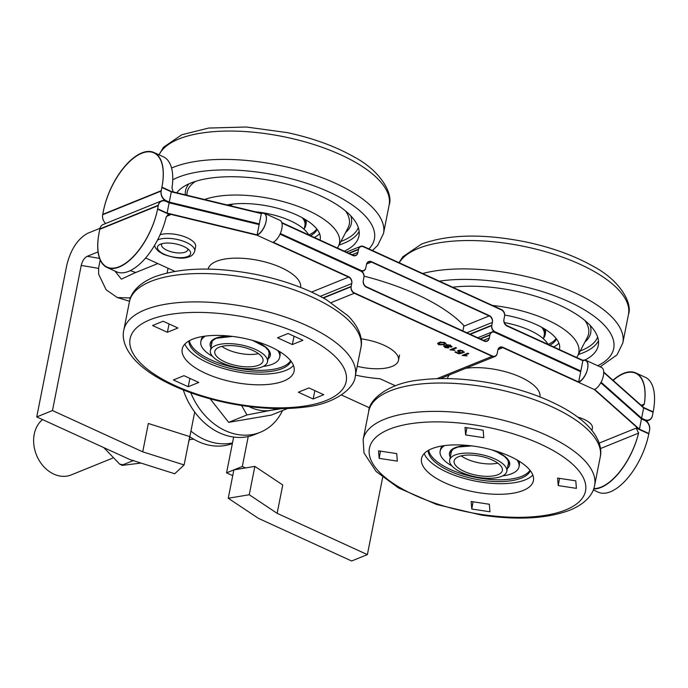 <?xml version="1.0" encoding="UTF-8"?>
<svg xmlns="http://www.w3.org/2000/svg" width="688" height="688" viewBox="0 0 688 688"><rect width="100%" height="100%" fill="white"/><g stroke="black" fill="none" stroke-linecap="round" stroke-linejoin="round"><path stroke-width="1.03" d="M228.253 498.25L258.439 518.356L351.637 560.995L367.375 554.614L277.135 513.325L249.245 494.749L228.253 498.25L233.868 469.895L242.314 466.473L245.53 467.943L233.868 469.895L226.567 472.854L233.653 437.061M232.725 475.666L226.567 472.854M100.018 228.296L87.565 233.335C77.555 238.96 70.615 249.632 66.745 265.37L36.739 416.928L129.929 459.567L174.718 473.757L184.109 464.95L142.726 451.835L148.341 423.481L189.725 436.596L184.109 464.95M36.739 416.928L52.477 410.547L142.726 451.835M249.245 494.749L254.861 466.395L245.53 467.943M277.135 513.325L282.751 484.971L254.861 466.395M99.588 258.421A786.573 618.985 67.9 0 0 87.152 256.323C84.297 257.931 82.311 260.976 81.21 265.465L52.477 410.547M87.152 256.323L98.066 251.903M100.199 259.944L98.625 267.899L98.633 274.245L106.193 289.846L117.321 297.543L129.292 297.938L130.729 297.354M167.124 272.938L168.053 268.243M114.965 271.072L121.389 279.173L134.203 273.127L157.819 263.556M248.239 436.545L242.314 466.473M188.779 441.98L194.704 412.052M382.683 477.309L367.375 554.614M130.264 270.651A786.573 310.675 11.2 0 1 135.76 272.5M364.072 276.155A145.521 57.474 11.2 0 1 463.927 325.622L462.878 330.945M129.292 297.938L130.333 298.411M341.472 395.007L369.654 407.898M357.201 366.3A35.398 13.984 -168.8 0 0 374.461 368.734A35.398 13.984 -168.8 0 0 398.49 360.314A35.398 13.984 -168.8 0 0 361.105 338.831M480.069 338.806L489.925 334.815A5.117 4.025 -112.1 0 1 492.101 331.951A5.117 4.025 -112.1 0 1 494.93 332.08L580.758 371.348L582.934 360.357L507.159 325.691A5.117 4.025 67.9 0 1 503.977 319.215L504.614 316.024A5.117 4.025 -112.1 0 0 501.432 309.54L363.556 246.467A5.117 4.025 -112.1 0 0 360.727 246.33A5.117 4.025 -112.1 0 0 358.551 249.202L357.915 252.393L352.093 254.749M601.097 382.21L641.612 418.201L644.759 419.637A7.869 6.192 -112.1 0 0 649.119 419.843A7.869 6.192 -112.1 0 0 652.465 415.432L653.161 411.888A51.127 24.235 114.6 0 1 653.093 412.241L652.396 415.784A7.869 6.192 -112.1 0 1 649.051 420.196A7.869 6.192 -112.1 0 1 644.69 419.998L641.543 418.553L600.942 382.494L641.543 418.553L644.69 419.998A7.869 6.192 -112.1 0 1 649.584 429.966L648.887 433.509A51.127 24.235 114.6 0 1 648.81 433.861A51.127 24.235 114.6 0 1 598.302 492.204L593.288 489.908M641.612 418.201L643.719 407.563L603.72 372.036M161.689 200.819L103.209 224.503A7.869 6.192 67.9 0 0 99.863 228.915L158.343 205.222A7.869 6.192 -112.1 0 1 161.689 200.819A7.869 6.192 -112.1 0 1 166.049 201.016L169.196 202.461L259.221 224.245L257.114 234.875A11.997 5.685 -65.4 0 0 265.43 223.849A11.997 5.685 -65.4 0 0 264.244 213.16A11.997 5.685 -65.4 0 0 261.397 213.254L171.372 191.47L161.921 187.145A51.127 24.235 -65.4 0 0 153.957 152.504A51.127 24.235 -65.4 0 0 103.441 210.838L102.744 214.381L161.224 190.696L161.921 187.145M366.661 263.986L371.434 262.051A5.117 4.025 67.9 0 0 368.605 261.922A5.117 4.025 67.9 0 0 366.429 264.785L365.792 267.976A5.117 4.025 -112.1 0 1 363.617 270.84A5.117 4.025 -112.1 0 1 360.787 270.711L280.171 233.825L360.787 270.711A5.117 4.025 -112.1 0 1 363.969 277.187L363.341 280.377A5.117 4.025 67.9 0 0 366.523 286.862L484.292 340.741A5.117 4.025 67.9 0 0 487.121 340.87A5.117 4.025 67.9 0 0 489.297 338.006L483.466 340.362M357.915 252.393A5.117 4.025 67.9 0 1 355.739 255.257A5.117 4.025 67.9 0 1 352.91 255.128L281.779 222.577M273.213 242.245L348.627 276.748A5.117 4.025 67.9 0 1 351.809 283.224L351.181 286.414A5.117 4.025 -112.1 0 0 354.363 292.899L492.238 355.971A5.117 4.025 -112.1 0 0 495.068 356.1A5.117 4.025 -112.1 0 0 497.243 353.236L497.871 350.046A5.117 4.025 67.9 0 1 500.047 347.182A5.117 4.025 67.9 0 1 502.885 347.311L578.651 381.978L580.758 371.348L494.93 332.08A5.117 4.025 -112.1 0 1 491.748 325.596L470.239 334.316M440.621 341.945L441.111 342.177M444.396 343.673L445.11 344M446.521 344.645L447.157 344.937M450.666 346.546L451.294 346.829M451.534 349.203A7.112 2.812 11.2 0 1 450.838 349.779M458.887 351.585A2.864 1.135 11.2 0 1 457.993 351.37M594.647 389.399L639.436 429.183L648.887 433.509M161.224 190.696A7.869 6.192 -112.1 0 0 166.118 200.664L169.265 202.1L259.333 223.884L169.196 202.461L167.089 213.091L257.114 234.875M264.244 213.16L279.99 220.358A11.997 5.685 114.6 0 1 281.822 228.665A11.997 5.685 -65.4 0 1 272.783 242.434L348.558 277.101L311.578 292.082M259.29 223.884L261.397 213.254M489.925 334.815L489.297 338.006M582.934 360.357A11.997 5.685 114.6 0 1 585.789 360.263A11.997 5.685 114.6 0 1 586.976 370.952A11.997 5.685 114.6 0 1 578.651 381.978M498.035 349.599L502.808 347.664L594.329 389.537A11.997 5.685 114.6 0 0 603.367 375.768A11.997 5.685 -65.4 0 0 601.527 367.461L585.789 360.263M653.093 412.241L643.65 407.924L639.436 429.183M99.863 228.915L99.167 232.458A51.127 24.235 -65.4 0 0 107.13 267.107A51.127 24.235 -65.4 0 0 157.647 208.765L167.089 213.091M446.994 345.204A6.656 2.632 -168.8 0 0 445.962 344.92M443.872 344.559A6.656 2.632 -168.8 0 0 442.754 344.473M593.77 488.6A51.127 24.235 -65.4 0 0 638.645 432.786M158.343 205.222L157.647 208.765M443.21 344.301L444.603 343.389L443.941 342.65L440.071 342.865L438.686 343.776L440.819 344.843L443.21 344.301A7.112 2.812 11.2 0 1 444.242 344.421M444.887 344.12L444.207 343.811M440.819 342.263L440.286 342.013M458.672 350.261L459.309 350.519M460.255 350.304L462.886 350.828L463.85 352.626L464.28 351.972M457.847 351.224A2.64 1.041 -168.8 0 0 458.827 351.482M458.793 351.293L458.518 350.304M280.308 233.507L360.856 270.358A5.117 4.025 -112.1 0 0 363.694 270.487A5.117 4.025 -112.1 0 0 365.861 267.623L366.498 264.433A5.117 4.025 67.9 0 1 368.673 261.569A5.117 4.025 67.9 0 1 371.503 261.698L489.271 315.577A5.117 4.025 67.9 0 1 492.453 322.053L491.825 325.243L469.861 334.136M580.827 370.987L495.007 331.728A5.117 4.025 -112.1 0 1 491.825 325.243M642.351 406.35L644.329 404.054A51.127 24.235 -65.4 0 0 635.746 372.922L645.198 377.239A51.127 24.235 114.6 0 1 653.161 411.888L643.719 407.563M153.957 152.504L163.4 156.821A51.127 24.235 114.6 0 1 171.983 187.962L173.204 191.918M635.746 372.922A51.127 24.235 -65.4 0 0 612.956 380.249M169.265 202.1L171.372 191.47M259.144 224.598L169.128 202.814L167.021 213.443L257.045 235.227L261.32 213.607L171.303 191.823L169.196 202.461L166.049 201.016A7.869 6.192 -112.1 0 1 161.155 191.049L161.852 187.506A51.127 24.235 -65.4 0 0 153.88 152.856A51.127 24.235 -65.4 0 0 103.372 211.19L102.675 214.733A7.869 6.192 67.9 0 0 105.711 223.488M167.021 213.443L170.168 214.888L167.984 214.785L166.229 217.021A51.127 24.235 114.6 0 1 116.513 271.786L107.061 267.46A51.127 24.235 -65.4 0 0 157.569 209.126L167.021 213.443M174.881 271.364L145.632 257.983M160.098 234.754A20.451 8.075 11.2 0 1 183.146 236.233A20.451 8.075 11.2 0 1 195.633 246.553L194.713 251.154C193.681 254.414 191.384 256.435 187.824 257.235C182.32 259.101 174.219 258.129 163.512 254.319L158.653 251.455L155.419 247.869L154.559 245.427M593.649 488.953A51.127 24.235 -65.4 0 0 638.576 433.122L636.219 428.099L648.81 433.861L649.515 430.318A7.869 6.192 -112.1 0 0 644.622 420.351L641.474 418.906L600.796 382.777M594.329 389.537L639.367 429.544L641.474 418.906M577.748 417.091A20.451 8.075 11.2 0 1 592.402 428.074L591.938 430.387M582.865 360.71L578.582 382.33A11.997 5.685 -65.4 0 0 586.907 371.314A11.997 5.685 -65.4 0 0 585.712 360.615A11.997 5.685 -65.4 0 0 582.865 360.71L507.09 326.043A5.117 4.025 67.9 0 1 503.908 319.567L504.545 316.377A5.117 4.025 -112.1 0 0 501.363 309.892L363.488 246.82A5.117 4.025 -112.1 0 0 360.65 246.691A5.117 4.025 -112.1 0 0 358.482 249.555L357.846 252.745A5.117 4.025 67.9 0 1 355.67 255.609A5.117 4.025 67.9 0 1 352.841 255.48L281.908 223.032M371.434 262.051L489.202 315.93L463.815 326.215M466.842 332.76L492.384 322.414A5.117 4.025 67.9 0 0 489.202 315.93M492.384 322.414L491.748 325.596M261.32 213.607A11.997 5.685 114.6 0 1 264.175 213.512A11.997 5.685 114.6 0 1 265.362 224.211A11.997 5.685 114.6 0 1 257.045 235.227L272.783 242.434M643.65 407.924L603.729 372.457M644.269 404.381A51.127 24.235 -65.4 0 0 635.678 373.274A51.127 24.235 -65.4 0 0 613.128 380.395M580.689 371.701L494.861 332.433A5.117 4.025 -112.1 0 0 492.032 332.304A5.117 4.025 -112.1 0 0 489.856 335.168L489.228 338.358A5.117 4.025 67.9 0 1 487.052 341.222A5.117 4.025 67.9 0 1 484.223 341.093L366.446 287.214A5.117 4.025 67.9 0 1 363.273 280.738L363.9 277.548A5.117 4.025 -112.1 0 0 360.718 271.063L280.025 234.144M320.255 296.33L351.74 283.576A5.117 4.025 67.9 0 0 348.558 277.101M351.74 283.576L351.112 286.767L323.369 298.007M502.808 347.664A5.117 4.025 67.9 0 0 499.978 347.535A5.117 4.025 67.9 0 0 497.802 350.398L497.175 353.589A5.117 4.025 -112.1 0 1 494.999 356.461A5.117 4.025 -112.1 0 1 492.169 356.324L354.294 293.251A5.117 4.025 -112.1 0 1 351.112 286.767M187.747 248.815A13.373 5.28 11.2 0 1 185.364 252.083A13.373 5.28 11.2 0 1 169.059 251.111A13.373 5.28 11.2 0 1 161.929 243.698M187.566 256.572A16.908 6.682 11.2 0 1 164.355 254.293A16.908 6.682 11.2 0 1 159.607 244.593A16.908 6.682 11.2 0 1 175.32 243.819A16.908 6.682 11.2 0 1 189.561 250.527A16.908 6.682 11.2 0 1 187.566 256.572M464.374 355.386L467.135 355.928L462.155 355.447L467.806 353.159L468.769 353.598L464.374 355.386L468.39 353.426M462.603 355.266L466.645 355.799M464.28 352.161L463.85 352.626L462.775 352.187L463.058 351.645M462.775 352.187L462.327 351.061L459.283 350.854L459.687 352.144L462.491 353.021L458.836 353.847L454.923 352.058L455.585 351.792L458.724 353.228L460.659 352.806L458.819 352.273L458.191 350.416L460.143 350.158M457.554 350.975L458.191 350.416M457.632 350.803L460.659 352.806M455.37 351.878L458.905 353.494L462.052 352.781M459.352 350.502L458.793 351.276L459.352 350.502L462.396 350.708L462.843 351.826M463.05 351.912L463.918 352.265M452.145 349.788L454.906 350.338L449.926 349.848L455.576 347.56L456.54 348.008L452.145 349.788L456.161 347.836M450.373 349.667L454.415 350.209M447.639 347.191L446.366 345.961M446.151 345.926L444.835 346.27L445.437 347.311L447.57 347.543L447.845 347.079M447.57 347.543L447.191 346.589L445.127 346.012L445.506 346.95M450.554 346.288L450.107 345.084L447.389 344.817L447.019 345.35M447.389 344.817L447.785 346.374L450.485 346.64L450.038 345.436L447.002 345.161M450.855 346.081L450.485 346.64M444.138 345.548L444.955 347.191L448.593 347.99L448.55 346.984L448.593 347.99L444.887 347.543L444.07 345.909L446.357 345.978L446.314 344.714L450.606 345.213L451.483 347.096L448.61 346.657M448.619 346.632L452.033 346.399M452.042 346.589L451.552 346.743M446.357 345.978L446.383 344.361M445.798 345.178L446.314 344.714M443.614 346.322L444.07 345.909M444.586 343.2L444.009 342.297L440.148 342.512L438.772 343.604M445.721 343.475L444.207 344.757L438.772 344.748L437.585 343.544L439.082 342.409L444.508 342.418L445.712 343.63M437.645 343.364L438.841 344.387L444.276 344.404L445.79 343.123M355.464 375.098A70.795 27.959 -168.8 0 0 380.008 378.735L395.351 385.753M107.061 267.46A51.127 24.235 -65.4 0 1 99.089 232.811L99.794 229.267L158.274 205.583A7.869 6.192 -112.1 0 1 161.62 201.171A7.869 6.192 -112.1 0 1 165.98 201.369L169.128 202.814M158.274 205.583L157.569 209.126M461.175 455.877A24.579 9.709 -168.8 0 0 497.768 463.119M492.307 460.005A24.579 9.709 11.2 0 1 502.36 470.48A24.579 9.709 11.2 0 1 476.363 475.227A24.579 9.709 11.2 0 1 454.132 460.926A24.579 9.709 11.2 0 1 468.029 455.06A24.579 9.709 11.2 0 1 492.307 460.005M461.605 472.441A29.102 11.498 11.2 0 1 449.694 460.048A29.102 11.498 11.2 0 1 480.482 454.424A29.102 11.498 11.2 0 1 506.798 471.357A29.102 11.498 11.2 0 1 490.346 478.298A29.102 11.498 11.2 0 1 461.605 472.441M221.854 346.391A24.579 9.709 -168.8 0 0 258.447 353.632M252.978 350.519A24.579 9.709 11.2 0 1 263.031 360.985A24.579 9.709 11.2 0 1 237.033 365.741A24.579 9.709 11.2 0 1 214.811 351.439A24.579 9.709 11.2 0 1 228.7 345.574A24.579 9.709 11.2 0 1 252.978 350.519M222.276 362.954A29.102 11.498 11.2 0 1 210.373 350.562A29.102 11.498 11.2 0 1 241.153 344.937A29.102 11.498 11.2 0 1 267.469 361.862A29.102 11.498 11.2 0 1 251.025 368.811A29.102 11.498 11.2 0 1 222.276 362.954M504.347 322.603A47.197 18.636 11.2 0 1 527.928 329.509A47.197 18.636 11.2 0 1 548.044 344.396A52.228 20.631 -168.8 0 0 556.093 338.41M541.637 327.256A39.328 15.532 11.2 0 1 544.268 334.755L543.46 338.831M300.647 287.438A47.197 18.636 -168.8 0 0 257.914 260.305A47.197 18.636 -168.8 0 0 208.068 269.111M539.968 396.924A47.197 18.636 -168.8 0 0 515.639 375.063A47.197 18.636 -168.8 0 0 465.776 368.295M449.427 374.917A47.197 18.636 -168.8 0 0 447.389 378.598M308.938 387.937L323.738 394.706L313.16 398.988L298.36 392.22L308.938 387.937M313.16 398.988L314.872 390.655M277.531 337.774L288.109 333.491L302.909 340.268L292.331 344.55L277.531 337.774M292.331 344.55L294.043 336.208M167.365 332.287L152.564 325.519L163.133 321.236L177.934 328.004L167.365 332.287L169.076 323.953M188.194 386.733L173.393 379.957L183.971 375.674L198.763 382.451L188.194 386.733L189.905 378.391M293.501 365.543A57.027 22.523 11.2 0 1 235.881 371.572A57.027 22.523 11.2 0 1 184.909 344.043M270.762 346.898A57.027 22.523 11.2 0 1 294.094 371.185A57.027 22.523 11.2 0 1 233.774 382.21A57.027 22.523 11.2 0 1 182.208 349.04A57.027 22.523 11.2 0 1 214.441 335.426A57.027 22.523 11.2 0 1 270.762 346.898M263.229 366.429A40.196 15.876 -168.8 0 0 279.681 357.287A40.196 15.876 -168.8 0 0 277.617 350.398M205.359 336.088A40.196 15.876 -168.8 0 0 200.827 341.669A40.196 15.876 -168.8 0 0 212.558 356.393M291.007 361.209A52.228 20.631 11.2 0 1 210.39 361.578A52.228 20.631 11.2 0 1 188.865 340.981M189.355 340.706A52.228 20.631 -168.8 0 0 210.734 359.807A52.228 20.631 -168.8 0 0 290.663 360.77M200.827 341.669L201.18 339.898A40.196 15.876 11.2 0 1 203.037 336.423M279.638 351.594A40.196 15.876 11.2 0 1 280.033 355.515L279.681 357.287M344.301 251.18A94.385 37.281 -168.8 0 0 358.955 235.967A94.385 37.281 -168.8 0 0 282.278 182.948A94.385 37.281 -168.8 0 0 176.764 192.778M337.378 248.015A76.695 30.289 -168.8 0 0 338.307 246.485A76.695 30.289 -168.8 0 0 295.444 205.411A76.695 30.289 -168.8 0 0 204.585 199.511M320.023 240.078A57.027 22.523 -168.8 0 0 320.195 239.338A57.027 22.523 -168.8 0 0 289.27 211.93A57.027 22.523 -168.8 0 0 227.057 204.947M314.33 237.472A57.027 22.523 -168.8 0 0 319.61 233.696M304.302 228.485A40.196 15.876 -168.8 0 0 305.653 226.017A40.196 15.876 -168.8 0 0 305.79 225.44A40.196 15.876 -168.8 0 0 303.726 218.552M231.469 204.241A40.196 15.876 -168.8 0 0 229.611 205.566M317.116 229.362A52.228 20.631 11.2 0 1 310.477 235.709M255.394 211.801A47.197 18.636 11.2 0 1 290.542 220.874A47.197 18.636 11.2 0 1 308.723 234.909A52.228 20.631 -168.8 0 0 316.772 228.923M228.536 205.308A40.196 15.876 11.2 0 1 229.147 204.577M305.747 219.747A40.196 15.876 11.2 0 1 306.143 223.669L305.79 225.44M584.955 360.03A94.385 37.281 -168.8 0 0 598.276 345.453A94.385 37.281 -168.8 0 0 551.862 301.912A94.385 37.281 -168.8 0 0 452.618 287.214M576.699 357.502A76.695 30.289 -168.8 0 0 577.636 355.971A76.695 30.289 -168.8 0 0 492.513 305.463M559.344 349.564A57.027 22.523 -168.8 0 0 559.525 348.833A57.027 22.523 -168.8 0 0 504.708 315.052M553.659 346.967A57.027 22.523 -168.8 0 0 558.931 343.183M543.632 337.971A40.196 15.876 -168.8 0 0 545.111 334.927A40.196 15.876 -168.8 0 0 543.047 328.038M556.437 338.849A52.228 20.631 11.2 0 1 549.798 345.204M545.068 329.234A40.196 15.876 11.2 0 1 545.464 333.155L545.111 334.927M465.613 434.945L464.993 427.42L483.165 430.189L483.793 437.706L465.613 434.945L466.92 427.712M379.165 458.363L378.538 450.846L396.718 453.607L397.346 461.132L379.165 458.363L380.473 451.139M489.331 504.261L489.959 511.777L471.779 509.017L471.151 501.5L489.331 504.261M471.779 509.017L473.086 501.793M557.607 478.074L575.779 480.835L576.406 488.36L558.226 485.59L557.607 478.074M558.226 485.59L559.533 478.366M532.822 475.038A57.027 22.523 11.2 0 1 475.202 481.067A57.027 22.523 11.2 0 1 424.229 453.53M421.391 461.072A57.027 22.523 11.2 0 1 421.529 458.526A57.027 22.523 11.2 0 1 481.849 447.51A57.027 22.523 11.2 0 1 533.415 480.68A57.027 22.523 11.2 0 1 476.251 492.281A57.027 22.523 11.2 0 1 421.391 461.072M502.55 475.915A40.196 15.876 -168.8 0 0 519.01 466.774A40.196 15.876 -168.8 0 0 519.105 464.976A40.196 15.876 -168.8 0 0 516.946 459.885M444.68 445.575A40.196 15.876 -168.8 0 0 440.148 451.165A40.196 15.876 -168.8 0 0 451.878 465.888M530.328 470.695A52.228 20.631 11.2 0 1 475.571 479.201A52.228 20.631 11.2 0 1 428.185 450.468M428.676 450.193A52.228 20.631 -168.8 0 0 475.924 477.429A52.228 20.631 -168.8 0 0 529.984 470.257M518.958 461.08A40.196 15.876 11.2 0 1 519.457 463.205A40.196 15.876 11.2 0 1 519.354 465.002L519.01 466.774M440.148 451.165L440.501 449.384A40.196 15.876 11.2 0 1 442.358 445.91M302.316 217.769A39.328 15.532 11.2 0 1 304.939 225.268L304.139 229.336M230.463 205.772A39.328 15.532 11.2 0 1 233.069 204.052M112.522 458.182L71.242 474.901A31.459 24.759 -112.1 0 1 53.81 474.101A31.459 24.759 -112.1 0 1 34.4 448.189A31.459 24.759 -112.1 0 1 42.544 419.585M248.936 406.548A47.197 37.135 67.9 0 0 270.702 410.34L246.966 414.95L241.6 405.524M281.977 408.612L270.702 410.34A47.197 37.135 67.9 0 0 276.86 408.586M246.966 414.95L228.683 422.355L271.33 415.088L287.61 408.491M228.683 422.355L210.184 398.859M183.283 389.941A62.926 49.519 67.9 0 0 219.756 432.958A62.926 49.519 67.9 0 0 254.603 434.575L260.227 432.296A62.926 49.519 67.9 0 0 282.544 410.547M190.791 392.771A62.926 49.519 67.9 0 0 225.38 430.688A62.926 49.519 67.9 0 0 260.227 432.296M189.811 436.751A62.926 49.519 67.9 0 0 198.385 441.619A62.926 49.519 67.9 0 0 232.363 443.571M190.929 431.101A62.926 49.519 67.9 0 0 204.009 439.34A62.926 49.519 67.9 0 0 232.492 442.917M189.226 439.718L193.603 439.142M189.613 437.766L190.671 437.336M103.793 447.604L119.721 464.168L122.928 464.77L122.258 465.372L140.988 463.067M122.937 464.77L131.933 461.123A54.49 42.88 -112.1 0 1 131.924 461.123L132.681 460.435M133.782 460.513L131.941 461.123M81.21 265.465A778.713 612.793 -112.1 0 1 98.522 268.423M351.181 286.414L323.025 297.818M644.329 404.054L641.199 405.327M348.687 253.193L358.551 249.202M166.436 216.393L170.168 214.888M636.219 428.099L599.171 443.106M161.155 191.049L102.675 214.733M171.303 191.823L161.852 187.506M349.065 253.365L358.482 249.555M157.561 240.017A20.451 8.075 11.2 0 1 180.927 240.422A20.451 8.075 11.2 0 1 194.713 251.154M331.169 302.617L354.294 293.251M492.169 356.324L437.009 378.667M600.461 448.559L638.576 433.122M480.448 338.978L489.856 335.168M307.029 325.691A117.983 46.603 11.2 0 1 355.292 375.94C355.111 387.525 335.357 404.234 304.251 407.167C282.407 409.867 258.318 408.767 231.968 403.865C204.224 398.507 180.161 390.156 159.788 378.813C150.44 373.532 142.726 367.865 136.654 361.836C124.193 349.126 121.957 337.593 123.814 330.102A117.983 46.603 11.2 0 1 145.082 309.806A117.983 46.603 11.2 0 1 307.029 325.691M149.975 319.774A110.123 43.49 11.2 0 1 336.776 358.19A110.123 43.49 11.2 0 1 227.694 402.377A110.123 43.49 11.2 0 1 149.975 319.774M123.814 330.102L129.43 301.748A117.983 46.603 11.2 0 1 150.698 281.452A117.983 46.603 11.2 0 1 312.644 297.336A117.983 46.603 11.2 0 1 360.908 347.586L355.292 375.94M252.436 340.345L265.035 346.829L268.389 350.33L269.404 354.148A29.498 11.653 11.2 0 1 268.647 355.928M211.551 344.619A29.498 11.653 11.2 0 1 211.534 342.684C211.173 341.661 212.781 340.19 216.35 338.272L232.475 336.398M231.022 336.226A30.676 12.117 -168.8 0 0 215.697 338.238A30.676 12.117 -168.8 0 0 210.967 347.586M268.062 358.887A30.676 12.117 -168.8 0 0 253.846 340.741M158.971 154.791L163.512 147.258L181.761 134.762L208.688 128.045L246.295 127.005L287.498 132.655C313.031 138.185 335.142 146.226 353.821 156.787C381.47 171.346 393.364 194.334 389.124 205.101A117.983 46.603 -168.8 0 0 286.75 137.359A117.983 46.603 -168.8 0 0 159.109 154.86M389.124 205.101L383.508 233.456A117.983 46.603 -168.8 0 0 281.134 165.713A117.983 46.603 -168.8 0 0 171.561 168.053M368.931 248.918A110.123 43.49 -168.8 0 0 278.838 175.793A110.123 43.49 -168.8 0 0 172.74 179.826M339.081 244.997A94.385 37.281 -168.8 0 0 359.153 231.4M177.53 191.823A92.424 36.507 -168.8 0 0 177.564 192.967M340.938 241.445A92.424 36.507 -168.8 0 0 358.328 227.625M188.968 183.834A84.521 33.385 -168.8 0 0 185.399 194.867M345.617 232.484A84.521 33.385 -168.8 0 0 350.803 215.877M195.581 181.34A82.62 32.637 -168.8 0 0 187.454 191.083A82.62 32.637 -168.8 0 0 186.921 195.229M338.307 246.485L347.99 227.943A82.62 32.637 -168.8 0 0 345.625 211.053M398.997 262.678L402.833 256.753L421.581 244.051C448.49 234.255 482.985 233.499 525.064 241.78C551.294 247.293 573.981 255.454 593.151 266.273C620.8 280.833 632.693 303.821 628.445 314.597A117.983 46.603 -168.8 0 0 552.421 253.769A117.983 46.603 -168.8 0 0 418.235 248.454A117.983 46.603 -168.8 0 0 399.246 262.79M628.445 314.597L622.829 342.951A117.983 46.603 -168.8 0 0 554.132 284.548A117.983 46.603 -168.8 0 0 422.656 273.506M597.734 365.724A110.123 43.49 -168.8 0 0 578.255 306.349A110.123 43.49 -168.8 0 0 439.365 281.151M578.41 354.483A94.385 37.281 -168.8 0 0 598.474 340.887M580.259 350.94A92.424 36.507 -168.8 0 0 597.648 337.111M584.938 341.97A84.521 33.385 -168.8 0 0 590.123 325.364M577.636 355.971L587.311 337.43A82.62 32.637 -168.8 0 0 584.955 320.539M363.135 439.598A117.983 46.603 11.2 0 1 487.93 416.799A117.983 46.603 11.2 0 1 594.613 485.427C593.452 493.193 586.873 502.988 570.498 509.937C547.596 518.692 517.901 520.412 481.419 515.088L436.682 504.51L398.438 487.912L376.095 471.443L363.986 452.936L363.135 439.598L368.751 411.243A117.983 46.603 11.2 0 1 493.545 388.445A117.983 46.603 11.2 0 1 600.228 457.073L594.613 485.427M481.204 514.4A110.123 43.49 11.2 0 1 381.831 432.941A110.123 43.49 11.2 0 1 569.389 461.459A110.123 43.49 11.2 0 1 481.204 514.4M450.872 454.114A29.498 11.653 11.2 0 1 450.855 452.171L453.237 449.032L457.675 447.071L471.805 445.884M491.757 449.832L496.633 451.775L504.373 456.325L507.735 459.851L508.724 463.635A29.498 11.653 11.2 0 1 507.968 465.415M507.383 468.382A30.676 12.117 -168.8 0 0 493.176 450.227M470.343 445.712A30.676 12.117 -168.8 0 0 450.287 457.073M129.533 301.258L117.321 297.543M399.539 354.999L398.49 360.314M477.764 337.756L492.101 331.951M346.391 252.143L360.727 246.33M361.991 271.502L363.617 270.84M646.548 421.211L649.051 420.196M440.363 378.589L494.999 356.461M451.569 450.597L449.694 460.048M508.664 461.897L506.798 471.357M212.248 341.11L210.373 350.562M269.343 352.411L267.469 361.862M129.43 301.748C130.565 294.068 137.136 284.084 154.043 277.04C180.333 267.426 214.088 266.523 255.325 274.323C282.768 279.878 306.427 288.324 326.301 299.667L347.956 315.74C360.512 328.486 362.774 340.061 360.908 347.586M372.423 250.518L377.729 245.349L383.508 233.456M600.16 366.833L617.059 354.836L622.829 342.951M368.751 411.243C368.931 399.659 388.686 382.941 419.8 380.017C441.636 377.316 465.733 378.417 492.083 383.311C519.827 388.668 543.881 397.028 564.255 408.371C573.611 413.651 581.317 419.31 587.397 425.347C599.859 438.058 602.086 449.591 600.228 457.073M122.258 465.372L119.721 464.176"/></g></svg>
